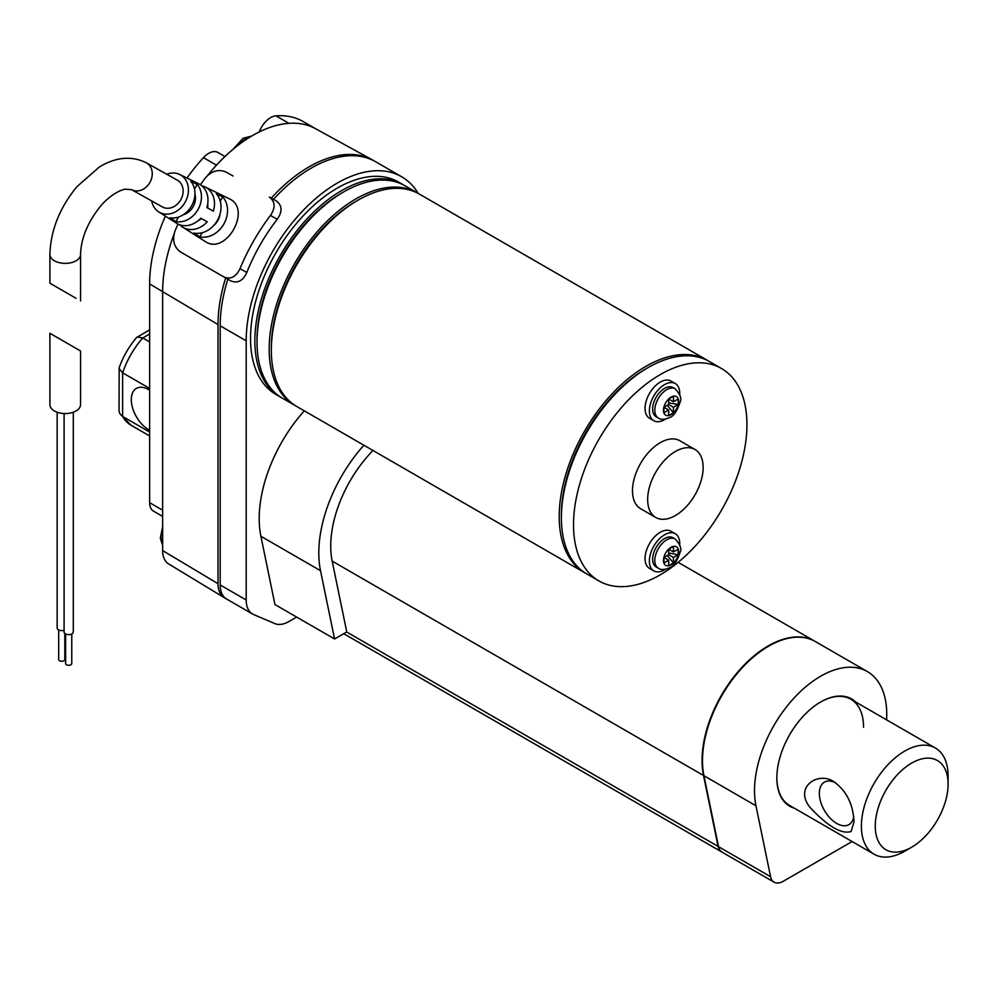 <?xml version="1.0" encoding="UTF-8"?>
<svg xmlns="http://www.w3.org/2000/svg" width="998" height="998" viewBox="0 0 998 998"><rect width="100%" height="100%" fill="white"/><g stroke="black" fill="none" stroke-linecap="round" stroke-linejoin="round"><path stroke-width="1.5" d="M80.551 300.909L80.551 254.515A15.332 8.845 180 0 1 76.073 260.777A15.332 8.845 180 0 1 59.369 262.686A15.332 8.845 180 0 1 49.9 254.515L49.9 283.207L76.073 298.315M201.721 185.753A23.041 18.812 119.3 0 1 205.101 186.938L228.941 198.614C252.706 208.607 225.822 256.374 204.964 241.341L182.584 227.095A23.041 18.812 119.3 0 1 179.802 224.824M151.696 200.947A21.457 17.515 -60.7 0 0 158.707 211.888A21.457 17.515 -60.7 0 0 159.243 212.212A21.457 17.515 -60.7 0 0 185.354 201.821A21.457 17.515 -60.7 0 0 179.69 174.488A21.457 17.515 -60.7 0 0 166.703 174.213M199.85 236.863A23.827 19.461 -60.7 0 0 223.802 224.088A23.827 19.461 -60.7 0 0 222.716 196.88L216.329 193.762A23.441 19.137 119.3 0 1 217.339 220.471A23.441 19.137 119.3 0 1 193.874 233.033L199.85 236.863L202.22 232.721M175.96 221.581L169.984 217.751A21.856 17.839 -60.7 0 0 191.516 205.962A21.856 17.839 -60.7 0 0 190.818 181.337L197.192 184.443A22.255 18.164 119.3 0 1 197.978 209.592A22.255 18.164 119.3 0 1 175.96 221.581L178.555 217.04M205.101 186.938A23.041 18.812 119.3 0 1 213.347 211.177L206.873 207.547A22.642 18.488 -60.7 0 0 198.752 183.832L179.69 174.488M158.707 211.888L176.621 223.29A22.642 18.488 -60.7 0 0 200.785 218.188L207.26 221.83A23.041 18.812 119.3 0 1 182.584 227.095M178.006 224.076A142.552 82.298 120 0 0 174.962 231.112C172.118 240.094 173.914 247.017 180.351 251.883L230.763 280.875C237.636 283.669 242.988 280.862 246.805 272.479A129.366 74.688 -60 0 1 277.244 219.248L270.433 215.431A142.552 82.298 120 0 0 239.994 268.649L246.805 272.479M223.702 276.908C230.575 279.739 236.002 276.995 239.994 268.649M270.433 215.431C275.61 207.759 275.248 201.646 269.36 197.08L276.409 201.035C282.272 205.588 282.546 211.663 277.244 219.248M233.058 176.01L225.997 172.043C218.599 168.912 211.726 170.858 205.401 177.881A142.552 82.298 120 0 0 200.398 184.767M222.716 196.88L220.259 201.172M213.485 225.71A15.332 12.512 -60.7 0 0 220.034 214.034M197.192 184.443L194.523 189.133M194.947 193.986A15.332 12.512 119.3 0 1 183.295 214.745M201.421 218.55A15.332 12.512 119.3 0 1 198.066 220.758M207.771 203.455A15.332 12.512 119.3 0 1 207.572 207.846L213.347 211.177M162.287 206.885A15.332 12.512 -60.7 0 0 162.4 206.948A15.332 12.512 -60.7 0 0 180.813 199.7A15.332 12.512 -60.7 0 0 177.394 180.214L146.519 162.899A15.332 12.512 -60.7 0 1 149.862 182.522A15.332 12.512 -60.7 0 1 131.524 189.632L124.85 189.196C115.294 191.379 104.403 200.972 99.812 207.073C87.4 222.941 80.988 238.759 80.551 254.515M207.572 207.846L206.898 207.472M149.638 435.964L131 425.198A61.315 35.404 -60 0 1 122.629 416.453L119.81 413.708L119.036 410.764L119.174 367.726C123.141 356.585 128.954 346.518 136.614 337.511L149.638 329.839M271.344 349.063A119.56 69.024 -60 0 1 356.96 200.785M295.658 405.824A122.629 70.796 -60 0 1 294.572 405.213A122.629 70.796 -60 0 1 294.572 263.622A122.629 70.796 -60 0 1 417.189 192.814A122.629 70.796 -60 0 1 418.262 193.462M294.572 405.213L282.422 398.202A122.629 70.796 -60 0 1 282.422 256.611A122.629 70.796 -60 0 1 405.051 185.815L417.189 192.814M561.387 516.515A119.56 69.024 -60 0 1 646.991 368.237M585.701 573.276A122.629 70.796 -60 0 1 584.603 572.665A122.629 70.796 -60 0 1 584.603 431.074A122.629 70.796 -60 0 1 707.233 360.266A122.629 70.796 -60 0 1 708.306 360.914M584.603 572.665L296.73 406.46A122.629 70.796 -60 0 1 296.73 264.869A122.629 70.796 -60 0 1 419.36 194.074L707.233 360.266M665.454 569.297A21.457 12.388 -60 0 1 653.827 570.906L649.498 568.411A21.457 12.388 -60 0 1 649.498 543.623A21.457 12.388 -60 0 1 670.955 531.235L675.297 533.743A21.457 12.388 -60 0 1 679.738 543.561A21.457 12.388 -60 0 1 679.713 544.609M665.454 419.11A21.457 12.388 -60 0 1 653.827 420.719L649.498 418.224A21.457 12.388 -60 0 1 649.498 393.437A21.457 12.388 -60 0 1 670.955 381.049L675.297 383.556A21.457 12.388 -60 0 1 679.738 393.374A21.457 12.388 -60 0 1 679.713 394.422M655.786 517.475L640.604 508.706A39.234 22.655 -60 0 1 640.604 463.396A39.234 22.655 -60 0 1 679.85 440.742L695.02 449.512A39.234 22.655 -60 0 1 701.033 480.949A39.234 22.655 -60 0 1 675.396 515.529A39.234 22.655 -60 0 1 655.786 517.475A39.234 22.655 -60 0 1 655.786 472.166A39.234 22.655 -60 0 1 695.02 449.512M660.227 574.848A122.629 70.796 -60 0 1 598.912 580.923A122.629 70.796 -60 0 1 598.912 439.332A122.629 70.796 -60 0 1 721.542 368.536A122.629 70.796 -60 0 1 740.341 466.79A122.629 70.796 -60 0 1 660.227 574.848M598.912 580.923L586.774 573.912A122.629 70.796 -60 0 1 586.774 432.321A122.629 70.796 -60 0 1 709.403 361.526L721.542 368.536M668.685 399.013L673.45 401.757L673.45 396.256L668.685 399.013L668.685 404.514L663.907 407.271L663.907 412.773L668.685 410.028L668.685 415.53L673.45 412.773L673.45 407.271L678.216 404.514L668.685 402.843M667.225 405.35L673.45 412.773M678.216 404.514L678.216 399.013L673.45 401.757M668.685 549.199L673.45 551.944L673.45 546.442L668.685 549.199L668.685 554.701L663.907 557.458L663.907 562.959L668.685 560.202L668.685 565.716L673.45 562.959L673.45 557.458L678.216 554.701L668.685 553.029M667.225 555.537L673.45 562.959M678.216 554.701L678.216 549.199L673.45 551.944M855.635 701.981A61.926 35.753 120 0 0 820.643 702.006L820.643 702.006A61.926 35.753 120 0 0 776.856 777.854A61.926 35.753 120 0 0 794.333 808.18M776.856 777.604A61.315 35.404 120 0 0 789.543 805.411L874.086 854.226A61.315 35.404 -60 0 1 864.692 805.099A61.315 35.404 -60 0 1 904.749 751.07A61.315 35.404 -60 0 1 935.4 748.026A61.315 35.404 -60 0 1 948.1 776.095L948.1 784.104A51.497 29.74 -60 0 1 911.685 847.19A51.497 29.74 -60 0 1 875.258 826.157A51.497 29.74 -60 0 1 911.685 763.083A51.497 29.74 -60 0 1 948.1 784.104M863.557 727.293A61.315 35.404 120 0 0 850.857 699.224A61.315 35.404 120 0 0 820.418 702.13M207.671 175.386A127.345 73.528 -60 0 1 216.466 165.169A127.345 73.528 -60 0 1 288.921 123.328A127.345 73.528 -60 0 1 315.568 128.705L372.628 160.017A128.754 74.339 -60 0 1 374.512 161.115M186.975 178.068A127.345 73.528 -60 0 1 203.455 157.659A18.388 10.616 -60 0 1 217.888 152.457L224.949 156.536M225.486 598.289L225.473 598.289A30.651 17.702 -60 0 1 224.176 597.615L168.525 563.858A29.241 16.891 -60 0 1 162.649 550.584L162.649 291.428A127.345 73.528 -60 0 1 173.914 234.555M162.649 516.415L153.455 511.113A18.388 10.616 -60 0 1 149.638 502.693L149.638 283.919A127.345 73.528 -60 0 1 165.369 216.129M372.978 450.485A93.5 53.979 120 0 0 332.172 561.101L346.755 631.934L334.567 638.97L274.949 604.551L260.902 536.275A110.366 63.722 -60 0 1 304.29 410.827M815.141 641.427A93.5 53.979 120 0 0 814.929 641.302A93.5 53.979 120 0 0 736.636 673.4A93.5 53.979 120 0 0 703.503 775.483L718.111 846.429A18.388 10.616 120 0 0 721.629 851.893A18.388 10.616 120 0 0 721.853 852.005M886.586 719.845A93.5 53.979 120 0 0 867.387 671.592L815.366 641.552A93.5 53.979 120 0 0 737.073 673.65A93.5 53.979 120 0 0 703.939 775.733L718.535 846.678A18.388 10.616 120 0 0 722.065 852.142L774.086 882.17A18.388 10.616 120 0 0 783.293 881.259L852.105 841.539M867.387 671.592A93.5 53.979 120 0 0 789.094 703.69A93.5 53.979 120 0 0 755.96 805.773L770.568 876.706A18.388 10.616 120 0 0 774.086 882.17M768.398 646.317A92.889 53.63 120 0 0 702.492 760.451M663.907 557.458L668.685 560.202M668.685 554.701L673.45 557.458M663.907 407.271L668.685 410.028M668.685 404.514L673.45 407.271M658.306 568.174L656.135 566.926A16.866 9.731 -60 0 1 656.135 547.453A16.866 9.731 -60 0 1 672.989 537.722L675.159 538.97A16.866 9.731 -60 0 0 658.293 548.713A16.866 9.731 -60 0 0 658.306 568.174C660.863 570.108 664.693 569.933 669.795 567.65C673.65 566.427 677.118 561.225 680.212 552.031C681.908 548.975 680.224 544.621 675.159 538.97M658.306 417.987L656.135 416.74A16.866 9.731 -60 0 1 656.135 397.266A16.866 9.731 -60 0 1 672.989 387.536L675.159 388.783A16.866 9.731 -60 0 0 658.293 398.526A16.866 9.731 -60 0 0 658.306 417.987C660.863 419.921 664.693 419.746 669.795 417.463C673.65 416.241 677.118 411.039 680.212 401.845C681.908 398.788 680.224 394.447 675.159 388.783M653.827 570.906A21.457 12.388 -60 0 1 653.827 546.131A21.457 12.388 -60 0 1 675.297 533.743M653.827 420.719A21.457 12.388 -60 0 1 653.827 395.944A21.457 12.388 -60 0 1 675.297 383.556M342.651 192.527A119.56 69.024 120 0 0 257.035 340.805M281.349 397.566A122.629 70.796 -60 0 1 280.263 396.954A122.629 70.796 -60 0 1 280.263 255.351A122.629 70.796 -60 0 1 402.88 184.555A122.629 70.796 -60 0 1 403.953 185.204M280.263 396.954L275.922 394.447A122.629 70.796 -60 0 1 275.922 252.856A122.629 70.796 -60 0 1 398.551 182.06L402.88 184.555M296.631 617.076L288.983 621.492A30.651 17.702 -60 0 1 274.762 623.563L253.642 614.556A30.651 17.702 -60 0 1 252.544 614.007L226.534 598.987A30.651 17.702 -60 0 1 220.184 584.953L220.184 325.797A128.754 74.339 -60 0 1 227.818 279.228M273.489 199.351A128.754 74.339 -60 0 1 375.597 161.726L401.62 176.746A128.754 74.339 -60 0 1 418.199 193.412M252.544 614.007A30.651 17.702 -60 0 1 246.194 599.973L246.194 340.817A128.754 74.339 -60 0 1 302.394 211.239A128.754 74.339 -60 0 1 401.62 176.746M149.638 390.23A24.526 14.159 -120 0 0 136.377 388.409A24.526 14.159 -120 0 0 131.299 399.637A24.526 14.159 -120 0 0 149.638 430.213M149.638 432.047L122.629 416.453L122.629 372.815A61.315 35.404 -60 0 1 142.751 337.96L137.213 337.012M149.638 388.409L122.629 372.815L119.036 368.487M149.638 333.981L142.751 337.96L149.638 341.94M259.293 131.936A18.388 10.616 -60 0 1 275.922 115.83A127.345 73.528 -60 0 1 303.367 121.644L315.967 128.929M224.176 597.615A30.651 17.702 -60 0 1 218.013 583.693L218.013 324.55A128.754 74.339 -60 0 1 225.648 278.005M271.319 198.091A128.754 74.339 -60 0 1 372.628 160.017M334.567 638.97L320.508 570.694A110.366 63.722 -60 0 1 363.896 445.233M76.073 410.951A15.332 8.845 180 0 1 59.369 412.873A15.332 8.845 180 0 1 49.9 404.701L49.9 333.27L80.551 350.972L80.551 404.701A15.332 8.845 180 0 1 76.073 410.951M57.16 412.224L57.16 627.979A4.603 2.657 0 0 0 58.508 629.85A4.603 2.657 0 0 0 64.097 630.262M64.097 413.521L64.097 631.984A4.603 2.657 0 0 0 65.444 633.855A4.603 2.657 0 0 0 70.459 634.429A4.603 2.657 0 0 0 73.291 631.984L73.291 412.224M58.695 629.95L58.695 659.516A3.069 1.771 0 0 0 59.593 660.763A3.069 1.771 0 0 0 62.936 661.15A3.069 1.771 0 0 0 64.82 659.516L64.82 633.418M65.631 633.955L65.631 663.52A3.069 1.771 0 0 0 66.529 664.768A3.069 1.771 0 0 0 69.872 665.155A3.069 1.771 0 0 0 71.756 663.52L71.756 633.955M835.438 782.694A24.526 14.159 -120 0 0 824.423 782.145A24.526 14.159 -120 0 0 824.423 810.463A24.526 14.159 -120 0 0 848.936 824.622A24.526 14.159 -120 0 0 853.702 817M911.685 847.19L904.749 851.194A61.315 35.404 -60 0 1 874.086 854.226M851.082 831.521L854.026 821.903C853.165 804.326 846.541 790.99 834.141 781.883C818.61 770.88 793.51 786.786 810.014 807.419C827.853 826.431 841.539 834.465 851.082 831.521M131.412 189.57A15.332 12.512 -60.7 0 0 131.524 189.632L162.4 206.948M276.409 201.035L269.36 197.08M223.926 277.032L230.763 280.875M250.336 136.863A20.846 12.038 120 0 0 246.194 138.572A20.846 12.038 120 0 0 239.707 144.049M162.649 534.579A20.846 12.038 120 0 0 162.649 543.898M671.068 414.657A10.729 6.2 -60 0 1 664.493 405.3A10.729 6.2 -60 0 1 677.642 397.715A10.729 6.2 -60 0 1 671.068 414.657M671.068 564.843A10.729 6.2 -60 0 1 664.493 555.487A10.729 6.2 -60 0 1 677.642 547.902A10.729 6.2 -60 0 1 671.068 564.843M203.455 157.659L216.466 165.169M149.638 283.919L218.013 324.55M703.503 775.483L332.172 561.101M718.111 846.429L346.68 631.984M755.96 805.773L703.939 775.733M770.568 876.706L718.535 846.678M246.194 599.973L220.184 584.953M246.194 340.817L220.184 325.797M275.922 115.83L288.921 123.328M149.638 502.693L162.649 510.203M218.013 583.693L162.649 550.584M320.508 570.694L260.902 536.275M49.9 254.515C50.661 230.313 59.668 207.696 76.896 186.688L99.076 167.24C109.955 160.279 127.744 153.467 146.519 162.899M131 425.198L119.81 413.708M232.871 149.451L243.125 138.26L251.683 136.052M162.649 545.569L160.316 538.147L162.649 526.707M678.153 562.336L814.929 641.302M343.711 633.693L721.629 851.893M850.857 699.224L935.4 748.026"/></g></svg>
